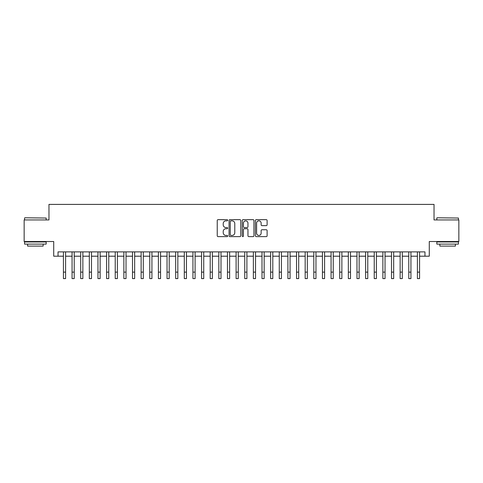 <?xml version="1.0" encoding="UTF-8"?>
<svg xmlns="http://www.w3.org/2000/svg" width="483" height="483" viewBox="0 0 483 483"><rect width="100%" height="100%" fill="white"/><g stroke="black" fill="none" stroke-linecap="round" stroke-linejoin="round"><path stroke-width="0.72" d="M227.686 220.26A0.592 0.592 0 0 0 227.095 219.662L218.087 219.662A0.845 0.845 0 0 0 217.241 220.514L217.241 235.764A0.845 0.845 0 0 0 218.087 236.616L227.095 236.616A0.592 0.592 0 0 0 227.686 236.018A0.592 0.592 0 0 0 227.095 235.426L225.929 235.426A2.711 2.711 0 0 1 223.218 232.715L223.218 231.448A2.711 2.711 0 0 1 225.929 228.731L227.095 228.731A0.592 0.592 0 0 0 227.686 228.139A0.592 0.592 0 0 0 227.095 227.547L225.929 227.547A2.711 2.711 0 0 1 223.218 224.837L223.218 223.563A2.711 2.711 0 0 1 225.929 220.852L227.095 220.852A0.592 0.592 0 0 0 227.686 220.26M266.266 225.639A0.845 0.845 0 0 0 267.111 224.794L267.111 220.514A0.845 0.845 0 0 0 266.266 219.662L256.268 219.662A0.845 0.845 0 0 0 255.416 220.514L255.416 235.764A0.845 0.845 0 0 0 256.268 236.616L266.266 236.616A0.845 0.845 0 0 0 267.111 235.764L267.111 230.596A0.845 0.845 0 0 0 266.266 229.751L261.985 229.751A0.845 0.845 0 0 0 261.14 230.596L261.14 233.162A2.264 2.264 0 0 1 258.87 235.426A2.264 2.264 0 0 1 256.606 233.162L256.606 223.116A2.264 2.264 0 0 1 258.87 220.852A2.264 2.264 0 0 1 261.14 223.116L261.14 224.794A0.845 0.845 0 0 0 261.985 225.639L266.266 225.639M58.038 256.201L58.038 251.885L424.962 251.885L424.962 256.201L429.278 256.201L429.278 241.524L458.85 241.524L458.85 219.94L434.03 219.94L434.03 204.4L48.97 204.4L48.97 219.94L24.15 219.94L24.15 241.524L53.722 241.524L53.722 256.201L63.43 256.201M240.757 220.514A0.845 0.845 0 0 0 239.912 219.662L229.914 219.662A0.845 0.845 0 0 0 229.063 220.514L229.063 235.764A0.845 0.845 0 0 0 229.914 236.616L239.912 236.616A0.845 0.845 0 0 0 240.757 235.764L240.757 220.514M243.088 219.662L253.086 219.662A0.845 0.845 0 0 1 253.937 220.514L253.937 235.764A0.845 0.845 0 0 1 253.086 236.616L248.811 236.616A0.845 0.845 0 0 1 247.96 235.764L247.96 229.582A0.845 0.845 0 0 0 247.115 228.731L244.277 228.731A0.845 0.845 0 0 0 243.426 229.582L243.426 236.018A0.592 0.592 0 0 1 242.834 236.616A0.592 0.592 0 0 1 242.243 236.018L242.243 220.514A0.845 0.845 0 0 1 243.088 219.662M65.591 256.201L72.064 256.201M74.225 256.201L80.697 256.201M82.859 256.201L89.331 256.201M91.492 256.201L97.964 256.201M100.126 256.201L106.598 256.201M108.76 256.201L115.232 256.201M117.393 256.201L123.865 256.201M126.027 256.201L132.499 256.201M134.66 256.201L141.133 256.201M143.294 256.201L149.766 256.201M151.928 256.201L158.4 256.201M160.561 256.201L167.033 256.201M169.195 256.201L175.667 256.201M177.829 256.201L184.301 256.201M186.462 256.201L192.934 256.201M195.096 256.201L201.568 256.201M203.729 256.201L210.202 256.201M212.363 256.201L218.835 256.201M220.997 256.201L227.469 256.201M229.63 256.201L236.102 256.201M238.264 256.201L244.736 256.201M246.898 256.201L253.37 256.201M255.531 256.201L262.003 256.201M264.165 256.201L270.637 256.201M272.798 256.201L279.271 256.201M281.432 256.201L287.904 256.201M290.066 256.201L296.538 256.201M298.699 256.201L305.171 256.201M307.333 256.201L313.805 256.201M315.967 256.201L322.439 256.201M324.6 256.201L331.072 256.201M333.234 256.201L339.706 256.201M341.867 256.201L348.34 256.201M350.501 256.201L356.973 256.201M359.135 256.201L365.607 256.201M367.768 256.201L374.24 256.201M376.402 256.201L382.874 256.201M385.036 256.201L391.508 256.201M393.669 256.201L400.141 256.201M402.303 256.201L408.775 256.201M410.936 256.201L417.409 256.201M419.57 256.201L424.962 256.201M230.844 220.852A0.592 0.592 0 0 0 230.252 221.443L230.252 234.835A0.592 0.592 0 0 0 230.844 235.426L232.069 235.426A2.711 2.711 0 0 0 234.786 232.715L234.786 223.563A2.711 2.711 0 0 0 232.069 220.852L230.844 220.852M247.96 223.158A2.264 2.264 0 0 0 245.696 220.894A2.264 2.264 0 0 0 243.426 223.158L243.426 226.696A0.845 0.845 0 0 0 244.277 227.547L247.115 227.547A0.845 0.845 0 0 0 247.96 226.696L247.96 223.158M63.43 272.128L65.591 272.128L65.591 278.6L63.43 278.6L63.43 251.885M65.591 272.128L65.591 251.885M24.838 217.779L46.163 218.038L24.838 217.779M35.374 244.114L24.579 244.114L24.579 241.953L46.163 241.953L46.163 244.114L35.374 244.114M43.144 244.114L43.144 246.095L27.603 246.095L27.603 244.114M437.091 217.779L458.421 218.038L437.091 217.779M447.626 244.114L436.837 244.114L436.837 241.953L458.421 241.953L458.421 244.114L447.626 244.114M455.397 244.114L455.397 246.095L439.856 246.095L439.856 244.114M72.064 278.6L74.225 278.6L72.064 278.6L72.064 251.885M74.225 278.6L74.225 251.885M80.697 278.6L82.859 278.6L80.697 278.6L80.697 251.885M82.859 278.6L82.859 251.885M89.331 278.6L91.492 278.6L89.331 278.6L89.331 251.885M91.492 278.6L91.492 251.885M97.964 278.6L100.126 278.6L97.964 278.6L97.964 251.885M100.126 278.6L100.126 251.885M106.598 278.6L108.76 278.6L106.598 278.6L106.598 251.885M108.76 278.6L108.76 251.885M115.232 278.6L117.393 278.6L115.232 278.6L115.232 251.885M117.393 278.6L117.393 251.885M123.865 278.6L126.027 278.6L123.865 278.6L123.865 251.885M126.027 278.6L126.027 251.885M132.499 278.6L134.66 278.6L132.499 278.6L132.499 251.885M134.66 278.6L134.66 251.885M141.133 278.6L143.294 278.6L141.133 278.6L141.133 251.885M143.294 278.6L143.294 251.885M149.766 278.6L151.928 278.6L149.766 278.6L149.766 251.885M151.928 278.6L151.928 251.885M158.4 278.6L160.561 278.6L158.4 278.6L158.4 251.885M160.561 278.6L160.561 251.885M167.033 278.6L169.195 278.6L167.033 278.6L167.033 251.885M169.195 278.6L169.195 251.885M175.667 278.6L177.829 278.6L175.667 278.6L175.667 251.885M177.829 278.6L177.829 251.885M184.301 278.6L186.462 278.6L184.301 278.6L184.301 251.885M186.462 278.6L186.462 251.885M192.934 278.6L195.096 278.6L192.934 278.6L192.934 251.885M195.096 278.6L195.096 251.885M201.568 278.6L203.729 278.6L201.568 278.6L201.568 251.885M203.729 278.6L203.729 251.885M210.202 278.6L212.363 278.6L210.202 278.6L210.202 251.885M212.363 278.6L212.363 251.885M218.835 278.6L220.997 278.6L218.835 278.6L218.835 251.885M220.997 278.6L220.997 251.885M227.469 278.6L229.63 278.6L227.469 278.6L227.469 251.885M229.63 278.6L229.63 251.885M236.102 278.6L238.264 278.6L236.102 278.6L236.102 251.885M238.264 278.6L238.264 251.885M244.736 278.6L246.898 278.6L244.736 278.6L244.736 251.885M246.898 278.6L246.898 251.885M253.37 278.6L255.531 278.6L253.37 278.6L253.37 251.885M255.531 278.6L255.531 251.885M262.003 278.6L264.165 278.6L262.003 278.6L262.003 251.885M264.165 278.6L264.165 251.885M270.637 278.6L272.798 278.6L270.637 278.6L270.637 251.885M272.798 278.6L272.798 251.885M279.271 278.6L281.432 278.6L279.271 278.6L279.271 251.885M281.432 278.6L281.432 251.885M287.904 278.6L290.066 278.6L287.904 278.6L287.904 251.885M290.066 278.6L290.066 251.885M296.538 278.6L298.699 278.6L296.538 278.6L296.538 251.885M298.699 278.6L298.699 251.885M305.171 278.6L307.333 278.6L305.171 278.6L305.171 251.885M307.333 278.6L307.333 251.885M313.805 278.6L315.967 278.6L313.805 278.6L313.805 251.885M315.967 278.6L315.967 251.885M322.439 278.6L324.6 278.6L322.439 278.6L322.439 251.885M324.6 278.6L324.6 251.885M331.072 278.6L333.234 278.6L331.072 278.6L331.072 251.885M333.234 278.6L333.234 251.885M339.706 278.6L341.867 278.6L339.706 278.6L339.706 251.885M341.867 278.6L341.867 251.885M348.34 278.6L350.501 278.6L348.34 278.6L348.34 251.885M350.501 278.6L350.501 251.885M356.973 278.6L359.135 278.6L356.973 278.6L356.973 251.885M359.135 278.6L359.135 251.885M365.607 278.6L367.768 278.6L365.607 278.6L365.607 251.885M367.768 278.6L367.768 251.885M374.24 278.6L376.402 278.6L374.24 278.6L374.24 251.885M376.402 278.6L376.402 251.885M382.874 278.6L385.036 278.6L382.874 278.6L382.874 251.885M385.036 278.6L385.036 251.885M391.508 278.6L393.669 278.6L391.508 278.6L391.508 251.885M393.669 278.6L393.669 251.885M400.141 278.6L402.303 278.6L400.141 278.6L400.141 251.885M402.303 278.6L402.303 251.885M408.775 278.6L410.936 278.6L408.775 278.6L408.775 251.885M410.936 278.6L410.936 251.885M417.409 278.6L419.57 278.6L417.409 278.6L417.409 251.885M419.57 278.6L419.57 251.885M72.064 272.128L74.225 272.128M80.697 272.128L82.859 272.128M89.331 272.128L91.492 272.128M97.964 272.128L100.126 272.128M106.598 272.128L108.76 272.128M115.232 272.128L117.393 272.128M123.865 272.128L126.027 272.128M132.499 272.128L134.66 272.128M141.133 272.128L143.294 272.128M149.766 272.128L151.928 272.128M158.4 272.128L160.561 272.128M167.033 272.128L169.195 272.128M175.667 272.128L177.829 272.128M184.301 272.128L186.462 272.128M192.934 272.128L195.096 272.128M201.568 272.128L203.729 272.128M210.202 272.128L212.363 272.128M218.835 272.128L220.997 272.128M227.469 272.128L229.63 272.128M236.102 272.128L238.264 272.128M244.736 272.128L246.898 272.128M253.37 272.128L255.531 272.128M262.003 272.128L264.165 272.128M270.637 272.128L272.798 272.128M279.271 272.128L281.432 272.128M287.904 272.128L290.066 272.128M296.538 272.128L298.699 272.128M305.171 272.128L307.333 272.128M313.805 272.128L315.967 272.128M322.439 272.128L324.6 272.128M331.072 272.128L333.234 272.128M339.706 272.128L341.867 272.128M348.34 272.128L350.501 272.128M356.973 272.128L359.135 272.128M365.607 272.128L367.768 272.128M374.24 272.128L376.402 272.128M382.874 272.128L385.036 272.128M391.508 272.128L393.669 272.128M400.141 272.128L402.303 272.128M408.775 272.128L410.936 272.128M417.409 272.128L419.57 272.128M24.579 219.94L24.579 218.038M29.505 241.953L29.505 241.524M41.242 241.953L41.242 241.524M46.163 219.94L46.163 218.038M436.837 219.94L436.837 218.038M441.758 241.953L441.758 241.524M453.495 241.953L453.495 241.524M458.421 219.94L458.421 218.038"/></g></svg>

